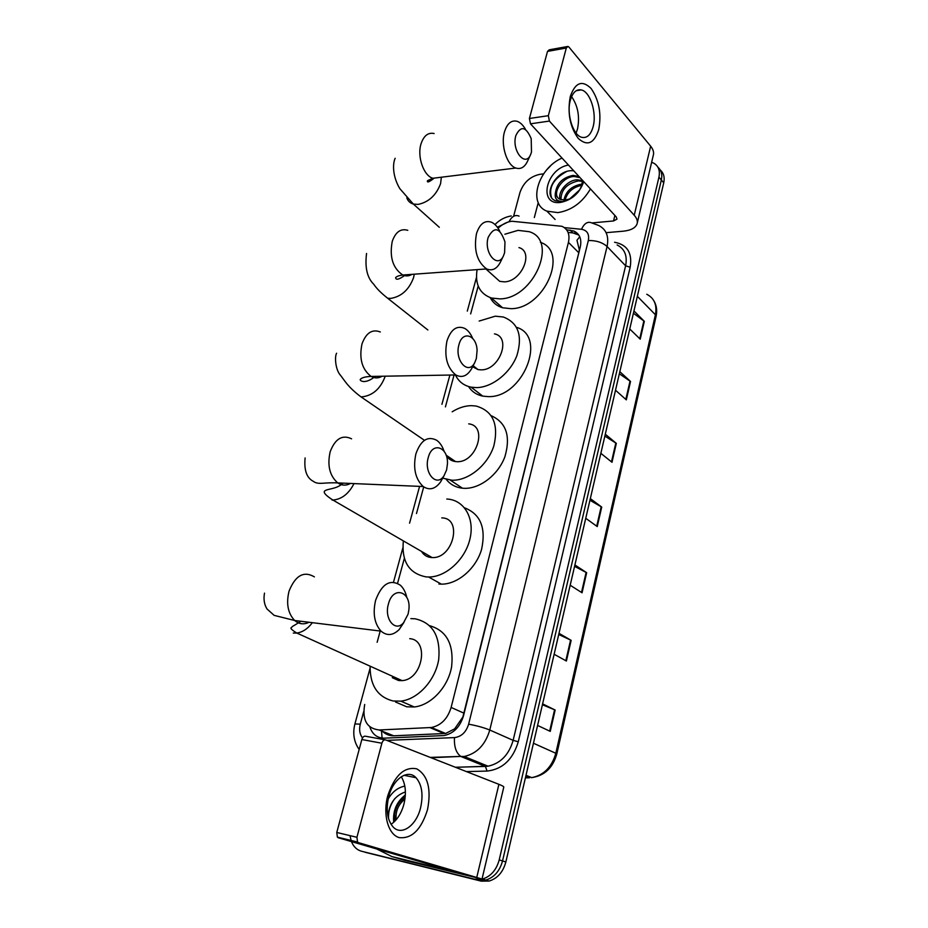 <?xml version="1.0" encoding="UTF-8"?>
<svg xmlns="http://www.w3.org/2000/svg" width="928" height="928" viewBox="0 0 928 928"><rect width="100%" height="100%" fill="white"/><g stroke="black" fill="none" stroke-linecap="round" stroke-linejoin="round"><path stroke-width="1.39" d="M364.692 704.491C362.036 719.989 366.85 728.48 379.134 729.976L431.404 727.506C441.055 725.464 447.632 718.771 451.124 707.438L568.435 242.37C570.059 234.459 567.913 229.1 561.974 226.304L511.931 221.247C507.129 221.804 502.582 224.054 498.301 228.021M382.359 731.264C385.688 734.35 389.47 735.858 393.704 735.788L445.626 733.48L454.685 728.828L462.886 716.961L578.794 252.764L579.304 249.725L576.961 240.259L579.733 236.756M478.198 286.056L470.647 313.908M454.07 374.982L445.428 406.87M423.713 486.898L416.486 513.532M404.353 558.308L397.567 583.306M651.642 162.272L653.973 163.27C658.567 166.135 660.214 170.752 658.938 177.144L499.206 859.885C496.422 870 490.831 876.403 482.432 879.083L474.452 879.176L361.618 851.266C356.944 849.99 353.556 846.765 351.445 841.568M513.787 215.563L519.958 192.502C523.52 182.48 530.201 176.413 539.992 174.302L543.611 173.861M351.19 840.872L350.03 835.641M658.938 177.144L661.339 179.986C662.488 174.499 661.339 170.242 657.906 167.202C661.339 170.242 662.488 174.499 661.339 179.986L502.535 860.94C499.774 871.032 494.195 877.412 485.808 880.08L477.85 880.162L363.405 851.707M369.831 726.914C372.36 734.35 377.174 738.096 384.262 738.154L444.025 735.568C453.618 733.526 460.126 726.891 463.548 715.662L580.278 246.999C581.879 239.18 579.733 233.856 573.84 231.026L566.59 229.784M568.075 232.429L572.901 232.916L578.77 235.016M660.295 170.056C663.717 173.095 664.866 177.341 663.729 182.816L661.339 179.986L502.535 860.94C499.774 871.032 494.195 877.412 485.808 880.08L477.85 880.162L361.618 851.266M663.729 182.816L505.853 861.984C503.104 872.042 497.547 878.398 489.172 881.055L481.226 881.148L365.156 852.287M559.004 633.325L571.149 640.343L566.393 661.026L554.132 654.252M542.602 703.853L555.153 710.048L550.258 731.38L537.59 725.441M605.288 434.2L616.331 443.364L611.993 462.283L600.845 453.316M619.823 371.676L630.53 381.466L626.319 399.852L615.508 390.236M633.94 310.938L644.334 321.32L640.227 339.184L629.752 328.976M574.896 564.943L586.658 572.715L582.053 592.783L570.175 585.232M590.324 498.591L601.715 507.082L597.249 526.57L585.742 518.288M589.941 500.25L601.715 507.082M574.571 566.347L586.658 572.715M633.406 313.235L644.334 321.32M619.336 373.775L630.53 381.466M604.847 436.079L616.331 443.364M542.404 704.723L555.153 710.048M558.737 634.474L571.149 640.343M590.452 188.918C582.378 202.571 571.497 210.47 557.832 212.616L546.882 211.132C527.487 203.951 537.892 168.525 562.02 158.062M580.081 177.666L574.165 176.482C562.855 176.656 552.438 192.166 558.134 198.093M579.06 176.552L573.133 175.369C562.971 177.445 557.102 183.048 555.547 192.166C555.756 195.599 557.264 197.989 560.071 199.346L565.245 200.077L569.386 199.01L573.632 196.597M582.274 181.331L578.26 180.902C566.73 183.698 560.964 189.962 560.988 199.706M582.274 180.577L577.239 179.8C567.286 179.997 557.241 192.456 560.187 199.404M581.624 185.345C572.866 187.212 567.356 192.131 565.082 200.088M581.311 184.196C571.625 186.029 565.825 191.342 563.911 200.146M577.842 192.514L572.472 197.397M579.594 189.973L569.815 198.824M577.808 192.548C580.974 188.442 582.459 184.266 582.239 180.009M573.759 170.798L571.254 170.671C556.417 170.81 543.82 192.873 553.332 199.636L555.269 200.773L561.95 201.701L565.082 201.086L562.345 201.504C556.533 201.341 554.26 198.232 555.547 192.166M583.735 181.633C579.594 193.221 571.834 200.158 560.442 202.443C537.788 205.564 545.954 168.792 568.458 165.045M566.59 171.541C553.61 178.721 548.552 187.328 551.441 197.351M570.279 96.512C575.232 82.464 582.169 79.773 591.09 88.462C599.082 100.062 601.634 113.773 598.734 129.584C594.14 143.55 587.331 146.508 578.283 138.458C569.931 126.939 567.263 112.961 570.279 96.512M593.108 126.765C596.982 112.984 590.196 91.524 581.241 89.912C576.242 89.065 572.599 92.545 570.302 100.363C566.324 114.144 573.121 135.534 581.833 137.332C587.053 138.365 590.811 134.838 593.108 126.765M571.578 96.628C577.924 105.815 579.907 116.58 577.529 128.922L576.079 133.075M534.331 217.535L538.252 202.594M546.87 169.685L550.408 166.031M606.112 232.673L623.059 231.211C630.82 230.434 635.483 227.986 637.06 223.892C637.872 221.189 636.933 218.312 634.23 215.25L549.399 121.069L530.48 123.818L616.25 216.932L616.981 219.136L613.536 220.957L591.925 222.929M637.269 222.998L653.266 155.417C654.124 152.494 653.254 149.42 650.656 146.195L568.98 47.119L567.971 46.423L566.3 48.012L547.508 51.4L549.202 49.822L567.194 46.562M530.48 123.818L529.412 118.482L548.344 115.687L566.3 48.012M548.344 115.687L549.399 121.069M529.412 118.482L547.508 51.4M515.864 135.534C511.305 150.58 525.619 168.096 530.77 154.187L531.489 152.064L531.199 138.632C525.921 126.486 520.817 125.454 515.864 135.534M530.375 155.022L527.765 160.718C524.854 167.144 520.875 169.58 515.829 168.038C506.92 165.335 500.482 145.116 504.496 131.846C507.164 123.412 511.374 119.909 517.14 121.313C520.364 122.438 523.172 125.176 525.573 129.526M493.36 275.662L499.728 281.358L504.38 281.857C521.652 281.636 534.25 251.778 518.972 247.59M504.867 234.239L518.044 230.364L529.146 231.687C558.772 240.19 533.646 298.804 499.867 298.886L491.353 298.004C479.625 293.724 474.869 284.27 477.085 269.63M540.432 242.347C569.212 251.616 544.26 308.792 511.038 308.688L502.558 307.76C496.979 306.066 492.872 302.69 490.239 297.644M488.151 237.429C483.465 252.845 497.849 269.387 503.568 255.594L504.6 252.706L504.983 241.93C499.902 227.418 494.299 225.922 488.151 237.429M503.417 255.908L500.54 261.87C496.967 268.888 492.327 271.254 486.632 268.934C477.015 261.858 473.628 250.119 476.458 233.74C479.706 223.81 484.729 219.982 491.527 222.233C494.786 223.729 497.524 226.722 499.751 231.234M472.619 366.757L478.013 369.588L481.04 369.854C499.519 370.446 511.804 337.061 494.45 333.86M479.161 321.053L495.285 316.181L503.359 317.016C518.253 322.816 522.789 335.634 516.942 355.447C510.354 373.137 491.979 387.579 476.331 387.614L471.088 387.162C463.803 385.63 458.571 381.559 455.416 374.958M516.525 327.317C547.682 336.435 522.673 398.321 488 396.604L482.78 396.128C476.586 394.841 471.842 391.639 468.536 386.524M458.977 344.636C454.233 360.203 468.292 375.817 474.753 362.581L476.354 358.51L477.096 350.308C476.54 334.915 462.457 330.194 458.977 344.636M472.19 367.592L471.598 368.752C467.202 376.084 461.935 378.148 455.776 374.947C446.96 367.639 444.025 356.294 446.96 340.947C450.938 329.266 456.878 325.102 464.777 328.431C468.037 330.322 470.658 333.616 472.63 338.337M446.345 455.3C448.317 458.931 451.379 461.03 455.52 461.576L456.692 461.668C476.516 463.211 488.256 425.72 468.721 423.876M452.18 411.8C458.594 407.775 465.044 405.722 471.552 405.652L476.145 406.046C493 410.976 498.881 424.293 493.824 445.974C487.722 465.276 468.246 481.006 451.774 480.205L442.679 478.14M491.26 415.732C506.27 422.53 510.829 436.172 504.913 456.68C498.255 474.904 479.706 489.114 463.977 488.314L462.446 488.198C455.671 487.432 450.277 484.497 446.252 479.393M428.26 457.562C423.551 472.99 436.694 487.734 444.036 475.704L446.612 469.881L447.447 463.838C448.375 446.82 432.239 441.16 428.26 457.562M443.282 476.714L440.533 481.992C435.255 489.114 429.478 490.622 423.191 486.527C415.338 479.08 412.902 468.211 415.883 453.896C420.755 440.197 427.704 435.661 436.705 440.29C439.942 442.598 442.389 446.24 444.06 451.217M421.962 552.137C424.212 555.35 427.321 557.148 431.265 557.531L432.112 557.566C453.224 558.934 462.956 517.963 441.774 517.894M446.786 499.032L447.551 499.078C464.255 500.18 474.892 518.346 469.962 538.913C465.253 559.491 445.904 577.204 428.608 577.007L426.126 576.891C409.051 573.527 401.453 561.533 403.344 540.896M464.522 507.813C480.542 514.042 486.214 527.939 481.551 549.492C475.936 568.725 457.678 584.362 441.368 584.153L438.909 584.025M388.426 604C383.914 618.825 395.189 632.583 403.518 622.839L408.088 614.127L408.854 609.905C411.371 591.159 392.985 585.394 388.426 604M404.005 622.294L399.191 629.532C392.996 635.587 386.941 636.121 381.037 631.133C374.436 623.709 372.627 613.454 375.596 600.346C381.791 583.828 390.027 578.77 400.316 585.185C403.448 588.027 405.617 592.134 406.824 597.516M392.289 677.672L398.646 680.537L402.068 680.618C422.611 679.667 429.618 639.868 409.747 638.684M410.849 618.628L415.025 618.779C432.784 622.746 440.684 636.295 438.712 659.437C435.394 680.305 418.076 699.283 400.792 701.139L393.217 701C377.708 697.125 370.005 685.514 370.086 666.165M429.734 625.727C446.704 630.68 454.001 644.403 451.6 666.896C448.015 687.149 431.137 705.199 414.282 706.974L406.742 706.811L395.502 701.986M387.684 796.015C394.574 775.483 404.248 766.424 416.718 768.825C427.866 775.356 431.474 788.974 427.518 809.645C421.231 829.702 411.754 839.016 399.086 837.59C388.206 834.458 382.696 814.761 387.684 796.015M420.604 807.673C423.446 794.612 421.927 784.624 416.011 777.699C407.902 768.767 393.089 778.72 388.704 796.758C385.804 809.645 387.185 819.621 392.846 826.674C401.267 836.464 416.452 825.653 420.604 807.673M401.267 776.736C405.617 783.905 406.51 793.011 403.947 804.077C401.36 813.485 397.056 820.236 391.048 824.308M405.165 860.418L482.026 879.036L358.452 842.636L338.302 837.74L458.884 872.993L391.86 856.579L405.165 860.418M482.038 878.99L503.765 787.188C504.078 786.677 502.454 785.726 498.904 784.322L385.63 739.918C383.983 739.558 382.742 740.672 381.884 743.235L361.839 739.535C362.709 736.994 363.962 735.904 365.62 736.252L384.992 739.802M338.302 837.74L337.386 837.137L336.771 832.462L356.932 837.3L381.884 743.235M356.932 837.3L357.535 842.032L358.452 842.636M336.771 832.462L361.839 739.535M376.71 848.946L391.86 856.579M404.944 799.054C398.309 804.437 395.374 811.35 396.152 819.795M395.282 820.758L394.562 814.958C395.479 807.14 399.005 801.351 405.13 797.581M402.798 807.847L401.07 812.058M393.681 822.324L394.562 814.958M388.182 798.962C392.474 791.7 398.031 787.42 404.828 786.109M405.397 791.944C394.829 795.609 389.041 803.845 388.02 816.652M405.339 794.983C396.813 801.618 392.915 810.469 393.646 821.524M405.292 795.748C399.075 800.597 395.398 807.337 394.272 815.967M394.934 798.463C390.317 804.541 388.182 811.281 388.554 818.658M382.081 738.085L381.547 730.939M454.743 730.394L454.685 728.828M578.794 252.764L568.435 242.37M464.093 713.238L451.124 707.438M444.21 733.607L429.966 727.633M393.704 735.788L379.134 729.976M507.755 222.163L497.443 227.198M614.568 242.266C627.258 244.621 632.467 252.95 630.182 267.241L518.276 741.774C512.882 759.556 502.489 769.324 487.096 771.075L466.436 771.597M474.452 879.176L481.226 881.148M499.206 859.885L505.853 861.984M386.802 740.37L454.488 737.598C461.39 736.704 466.111 732.238 468.628 724.176L588.329 240.538C589.466 234.076 587.18 230.318 581.485 229.286C584.304 223.335 587.691 221.2 591.67 222.882L598.641 225.469C606.286 229.309 609.093 236.315 607.074 246.5L625.611 265.791C627.537 255.768 624.706 248.832 617.12 244.957M588.329 240.538C596.043 240.364 602.295 242.347 607.074 246.5L489.775 730.023C485.379 744.813 476.853 753.629 464.174 756.506L461.506 756.749L485.414 766.424L488.047 766.192C500.552 763.431 508.915 754.824 513.138 740.358L625.611 265.791L630.182 267.241M430.232 757.399L460.798 756.413L431.079 757.735M455.358 767.247L485.414 766.424L487.096 771.075M468.628 724.176C476.83 725.684 483.882 727.633 489.775 730.023L513.138 740.358L518.276 741.774M581.485 229.286L564.363 227.615M363.672 711.672L360.296 724.142C358.939 729.698 359.681 734.292 362.523 737.911M455.555 767.328L488.047 766.192L464.174 756.506L460.798 756.413C456.1 752.933 453.989 746.657 454.488 737.598M354.914 723.956L360.296 724.142M508.973 221.792C511.769 216.398 515.133 214.507 519.088 216.12M387.985 733.503L387.672 734.709M572.901 232.916L570.175 230.144M531.28 777.676L531.709 777.629C544.516 775.715 552.879 767.827 556.8 753.988L555.814 753.269L655.412 314.754L656.061 316.46L556.812 753.942M526.002 775.274L531.709 777.629C543.843 775.216 551.882 767.096 555.814 753.269L533.449 743.235M637.339 296.31L655.412 314.754C657.186 304.952 654.286 298.12 646.735 294.257M525.399 777.884L529.517 777.792L525.782 776.249M596.716 526.188L601.182 506.734M611.482 461.877L615.821 442.992M625.82 399.411L630.031 381.072M639.752 338.72L643.846 320.902M581.508 592.447L586.113 572.39M565.836 660.724L570.581 640.053M549.678 731.113L554.573 709.792M634.23 215.25L650.656 146.195M613.536 220.957L614.881 215.447M434.142 133.539C428.168 132.252 423.806 135.662 421.057 143.759C416.927 156.496 423.62 175.763 432.854 178.269L440.243 177.364M406.824 197.896C407.972 201.086 410.153 203.151 413.378 204.079L418.18 204.392C428.759 202.118 436.23 195.216 440.568 183.698L441.368 177.225M407.786 230.33C400.757 228.23 395.572 231.93 392.231 241.442C389.331 257.114 392.857 268.308 402.81 275.024C406 276.37 409.039 276.15 411.928 274.363M427.866 329.985L387.66 298.236L390.792 298.398C401.464 296.577 409.062 289.664 413.563 277.658L414.294 274.189M380.329 331.98C372.174 328.825 366.061 332.827 361.978 343.986C358.974 358.649 362.024 369.46 371.119 376.432C374.842 378.438 378.485 378.38 382.058 376.246M424.096 440.069L360.888 396.801L362.106 396.848C372.836 395.537 380.55 388.658 385.248 376.188M351.573 438.816C342.293 434.397 335.159 438.712 330.171 451.762C327.132 465.404 329.649 475.786 337.734 482.908C341.898 485.669 346.121 485.843 350.424 483.442M332.038 500.041L332.908 500.053C341.736 499.287 348.766 493.789 354.02 483.592M314.383 576.868C303.816 570.685 295.371 575.441 289.049 591.136C286.033 603.583 287.912 613.373 294.675 620.496C299.094 624.208 303.885 624.799 309.047 622.259M293.271 633.07L296.821 633.058C302.656 632.177 307.841 628.708 312.353 622.676M476.795 877.273L498.904 784.322M445.626 733.48L431.404 727.506M511.235 215.934C504.983 217.001 499.566 219.878 494.984 224.553M482.432 879.083L489.172 881.055M359.159 749.488C353.928 741.971 352.512 733.422 354.937 723.828L370.028 668.404M476.458 277.472L467.294 311.112M449.894 375.051L441.925 404.318M419.584 486.365L409.573 523.172M402.833 547.926L393.507 582.181M380.202 631.028L377.139 642.304M514.332 215.679L515.086 215.679M389.922 734.28L389.632 735.347M576.566 233.81L573.84 231.026M654.101 301.182C656.618 305.648 657.279 310.683 656.096 316.297M546.882 211.132L555.118 219.472M579.002 176.517L580.023 177.631M581.241 89.912L576.265 90.7M434.234 178.106C429.154 182.097 426.903 182.967 427.472 180.716L432.854 178.269L515.829 168.038M499.728 281.358L485.912 268.992M439.304 227.29L413.378 204.079L399.84 188.674C392.44 176.32 392.59 163.734 395.154 158.27M491.353 298.004L502.558 307.76M405.582 274.816C399.272 279.456 395.943 280.418 395.618 277.681C396.546 276.428 398.947 275.535 402.81 275.024L486.632 268.934M478.013 369.588L473.141 365.736M471.088 387.162L482.78 396.128M366.56 253.448C364.762 267.624 367.198 277.924 373.845 284.351C376.42 288.341 381.025 292.97 387.66 298.236M474.753 362.581L471.598 368.752M375.283 376.362C364.971 384.865 359.368 380.596 360.296 379.355C361.85 377.615 365.458 376.64 371.119 376.432L455.776 374.947M455.52 461.576L446.09 455.126M450.231 480.101L462.446 488.198M336.586 353.232C334.59 356.677 335.391 368.242 339.509 374.065C344.45 379.981 346.968 386.268 360.888 396.801M444.036 475.704L440.533 481.992M305.115 457.956C303.955 470.102 306.658 477.874 313.235 481.284C318.443 485.147 323.176 482.212 337.734 482.908L423.191 486.527M428.608 577.007L441.368 584.153M432.112 557.566L332.908 500.053C326.18 495.772 323.373 492.814 324.487 491.179C327.19 488.43 336.342 489.59 343.116 483.128M403.518 622.839L399.191 629.532M264.503 593.131C263.39 599.221 264.236 604.511 267.044 609.012L274.166 615.38L294.675 620.496L381.037 631.133M400.792 701.139L414.282 706.974M402.068 680.618L296.821 633.058C291.74 629.903 289.942 628.082 291.427 627.595C293.132 625.6 291.508 627.328 300.927 621.261M416.011 777.699L403.993 775.298M337.386 837.137L357.535 842.032"/></g></svg>
